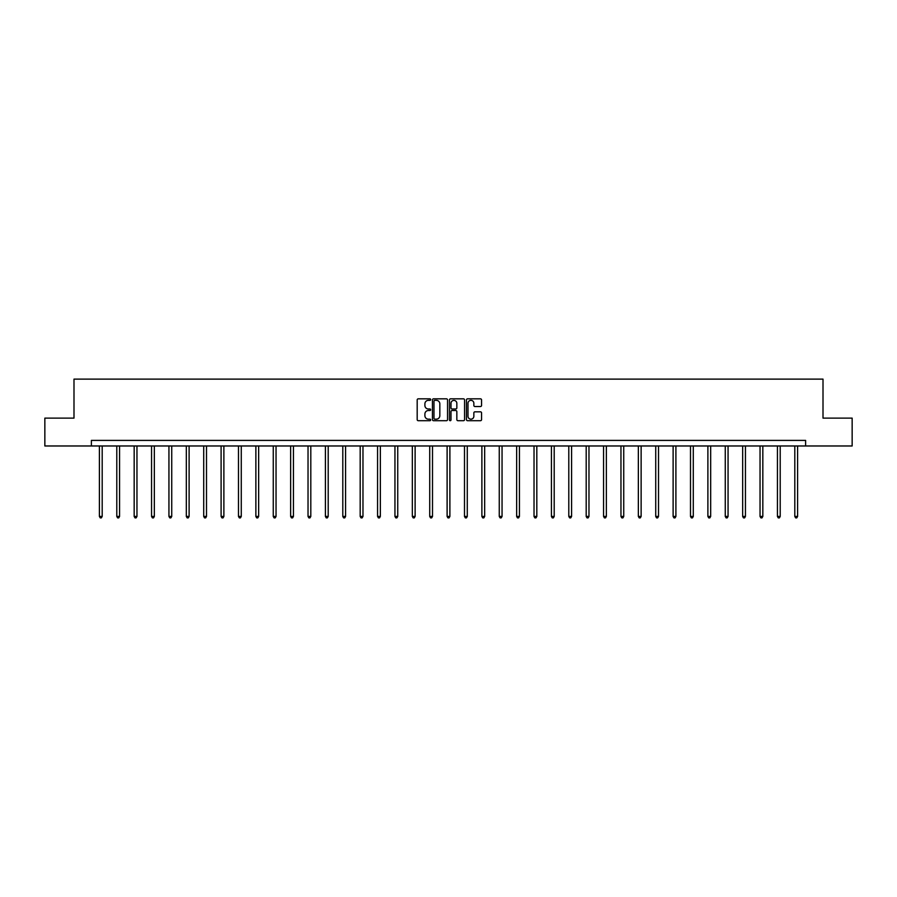 <?xml version="1.0" encoding="UTF-8"?>
<svg xmlns="http://www.w3.org/2000/svg" width="897" height="897" viewBox="0 0 897 897"><rect width="100%" height="100%" fill="white"/><g stroke="black" fill="none" stroke-linecap="round" stroke-linejoin="round"><path stroke-width="1.35" d="M430.672 399.591A0.762 0.762 0 0 0 429.898 398.829L418.282 398.829A1.099 1.099 0 0 0 417.183 399.916L417.183 419.605A1.099 1.099 0 0 0 418.282 420.704L429.898 420.704A0.762 0.762 0 0 0 430.672 419.931A0.762 0.762 0 0 0 429.898 419.168L428.396 419.168A3.498 3.498 0 0 1 424.898 415.67L424.898 414.033A3.498 3.498 0 0 1 428.396 410.523L429.898 410.523A0.762 0.762 0 0 0 430.672 409.761A0.762 0.762 0 0 0 429.898 408.998L428.396 408.998A3.498 3.498 0 0 1 424.898 405.5L424.898 403.852A3.498 3.498 0 0 1 428.396 400.354L429.898 400.354A0.762 0.762 0 0 0 430.672 399.591M480.467 406.532A1.099 1.099 0 0 0 481.566 405.444L481.566 399.916A1.099 1.099 0 0 0 480.467 398.829L467.561 398.829A1.099 1.099 0 0 0 466.462 399.916L466.462 419.605A1.099 1.099 0 0 0 467.561 420.704L480.467 420.704A1.099 1.099 0 0 0 481.566 419.605L481.566 412.934A1.099 1.099 0 0 0 480.467 411.835L474.95 411.835A1.099 1.099 0 0 0 473.851 412.934L473.851 416.242A2.926 2.926 0 0 1 470.925 419.168A2.926 2.926 0 0 1 467.999 416.242L467.999 403.28A2.926 2.926 0 0 1 470.925 400.354A2.926 2.926 0 0 1 473.851 403.28L473.851 405.444A1.099 1.099 0 0 0 474.95 406.532L480.467 406.532M91.382 445.977L44.85 445.977L44.85 418.125L73.991 418.125L73.991 379.117L823.009 379.117L823.009 418.125L852.15 418.125L852.15 445.977L805.618 445.977L805.618 440.405L91.382 440.405L91.382 445.977L805.618 445.977M447.547 399.916A1.099 1.099 0 0 0 446.448 398.829L433.543 398.829A1.099 1.099 0 0 0 432.444 399.916L432.444 419.605A1.099 1.099 0 0 0 433.543 420.704L446.448 420.704A1.099 1.099 0 0 0 447.547 419.605L447.547 399.916M450.552 398.829L463.457 398.829A1.099 1.099 0 0 1 464.556 399.916L464.556 419.605A1.099 1.099 0 0 1 463.457 420.704L457.93 420.704A1.099 1.099 0 0 1 456.842 419.605L456.842 411.622A1.099 1.099 0 0 0 455.743 410.523L452.088 410.523A1.099 1.099 0 0 0 450.989 411.622L450.989 419.931A0.762 0.762 0 0 1 450.227 420.704A0.762 0.762 0 0 1 449.453 419.931L449.453 399.916A1.099 1.099 0 0 1 450.552 398.829M434.742 400.354A0.762 0.762 0 0 0 433.98 401.116L433.98 418.406A0.762 0.762 0 0 0 434.742 419.168L436.334 419.168A3.498 3.498 0 0 0 439.833 415.67L439.833 403.852A3.498 3.498 0 0 0 436.334 400.354L434.742 400.354M456.842 403.336A2.926 2.926 0 0 0 453.916 400.41A2.926 2.926 0 0 0 450.989 403.336L450.989 407.9A1.099 1.099 0 0 0 452.088 408.998L455.743 408.998A1.099 1.099 0 0 0 456.842 407.9L456.842 403.336M99.399 445.977L99.399 516.437L102.191 516.437L102.191 445.977M102.191 516.437L101.35 517.883L100.24 517.883L99.399 516.437M116.789 445.977L116.789 516.437L119.57 516.437L119.57 445.977M119.57 516.437L118.74 517.883L117.619 517.883L116.789 516.437M134.169 445.977L134.169 516.437L136.961 516.437L136.961 445.977M136.961 516.437L136.12 517.883L135.01 517.883L134.169 516.437M151.559 445.977L151.559 516.437L154.34 516.437L154.34 445.977M154.34 516.437L153.51 517.883L152.389 517.883L151.559 516.437M168.939 445.977L168.939 516.437L171.731 516.437L171.731 445.977M171.731 516.437L170.89 517.883L169.78 517.883L168.939 516.437M186.329 445.977L186.329 516.437L189.11 516.437L189.11 445.977M189.11 516.437L188.28 517.883L187.159 517.883L186.329 516.437M203.709 445.977L203.709 516.437L206.501 516.437L206.501 445.977M206.501 516.437L205.66 517.883L204.55 517.883L203.709 516.437M221.099 445.977L221.099 516.437L223.88 516.437L223.88 445.977M223.88 516.437L223.05 517.883L221.929 517.883L221.099 516.437M238.479 445.977L238.479 516.437L241.271 516.437L241.271 445.977M241.271 516.437L240.43 517.883L239.32 517.883L238.479 516.437M255.869 445.977L255.869 516.437L258.65 516.437L258.65 445.977M258.65 516.437L257.82 517.883L256.71 517.883L255.869 516.437M273.26 445.977L273.26 516.437L276.041 516.437L276.041 445.977M276.041 516.437L275.2 517.883L274.09 517.883L273.26 516.437M290.639 445.977L290.639 516.437L293.431 516.437L293.431 445.977M293.431 516.437L292.59 517.883L291.48 517.883L290.639 516.437M308.03 445.977L308.03 516.437L310.81 516.437L310.81 445.977M310.81 516.437L309.97 517.883L308.86 517.883L308.03 516.437M325.409 445.977L325.409 516.437L328.201 516.437L328.201 445.977M328.201 516.437L327.36 517.883L326.25 517.883L325.409 516.437M342.8 445.977L342.8 516.437L345.58 516.437L345.58 445.977M345.58 516.437L344.751 517.883L343.629 517.883L342.8 516.437M360.179 445.977L360.179 516.437L362.971 516.437L362.971 445.977M362.971 516.437L362.13 517.883L361.02 517.883L360.179 516.437M377.57 445.977L377.57 516.437L380.35 516.437L380.35 445.977M380.35 516.437L379.521 517.883L378.399 517.883L377.57 516.437M394.949 445.977L394.949 516.437L397.741 516.437L397.741 445.977M397.741 516.437L396.9 517.883L395.79 517.883L394.949 516.437M412.34 445.977L412.34 516.437L415.12 516.437L415.12 445.977M415.12 516.437L414.291 517.883L413.169 517.883L412.34 516.437M429.719 445.977L429.719 516.437L432.511 516.437L432.511 445.977M432.511 516.437L431.67 517.883L430.56 517.883L429.719 516.437M447.11 445.977L447.11 516.437L449.89 516.437L449.89 445.977M449.89 516.437L449.061 517.883L447.939 517.883L447.11 516.437M464.489 445.977L464.489 516.437L467.281 516.437L467.281 445.977M467.281 516.437L466.44 517.883L465.33 517.883L464.489 516.437M481.88 445.977L481.88 516.437L484.66 516.437L484.66 445.977M484.66 516.437L483.831 517.883L482.709 517.883L481.88 516.437M499.259 445.977L499.259 516.437L502.051 516.437L502.051 445.977M502.051 516.437L501.21 517.883L500.1 517.883L499.259 516.437M516.65 445.977L516.65 516.437L519.43 516.437L519.43 445.977M519.43 516.437L518.601 517.883L517.479 517.883L516.65 516.437M534.029 445.977L534.029 516.437L536.821 516.437L536.821 445.977M536.821 516.437L535.98 517.883L534.87 517.883L534.029 516.437M551.42 445.977L551.42 516.437L554.2 516.437L554.2 445.977M554.2 516.437L553.371 517.883L552.249 517.883L551.42 516.437M568.799 445.977L568.799 516.437L571.591 516.437L571.591 445.977M571.591 516.437L570.75 517.883L569.64 517.883L568.799 516.437M586.189 445.977L586.189 516.437L588.97 516.437L588.97 445.977M588.97 516.437L588.14 517.883L587.03 517.883L586.189 516.437M603.569 445.977L603.569 516.437L606.361 516.437L606.361 445.977M606.361 516.437L605.52 517.883L604.41 517.883L603.569 516.437M620.959 445.977L620.959 516.437L623.74 516.437L623.74 445.977M623.74 516.437L622.91 517.883L621.8 517.883L620.959 516.437M638.35 445.977L638.35 516.437L641.131 516.437L641.131 445.977M641.131 516.437L640.29 517.883L639.18 517.883L638.35 516.437M655.729 445.977L655.729 516.437L658.521 516.437L658.521 445.977M658.521 516.437L657.68 517.883L656.57 517.883L655.729 516.437M673.12 445.977L673.12 516.437L675.901 516.437L675.901 445.977M675.901 516.437L675.071 517.883L673.95 517.883L673.12 516.437M690.499 445.977L690.499 516.437L693.291 516.437L693.291 445.977M693.291 516.437L692.45 517.883L691.34 517.883L690.499 516.437M707.89 445.977L707.89 516.437L710.671 516.437L710.671 445.977M710.671 516.437L709.841 517.883L708.72 517.883L707.89 516.437M725.269 445.977L725.269 516.437L728.061 516.437L728.061 445.977M728.061 516.437L727.22 517.883L726.11 517.883L725.269 516.437M742.66 445.977L742.66 516.437L745.441 516.437L745.441 445.977M745.441 516.437L744.611 517.883L743.49 517.883L742.66 516.437M760.039 445.977L760.039 516.437L762.831 516.437L762.831 445.977M762.831 516.437L761.99 517.883L760.88 517.883L760.039 516.437M777.43 445.977L777.43 516.437L780.211 516.437L780.211 445.977M780.211 516.437L779.381 517.883L778.26 517.883L777.43 516.437M794.809 445.977L794.809 516.437L797.601 516.437L797.601 445.977M797.601 516.437L796.76 517.883L795.65 517.883L794.809 516.437"/></g></svg>
